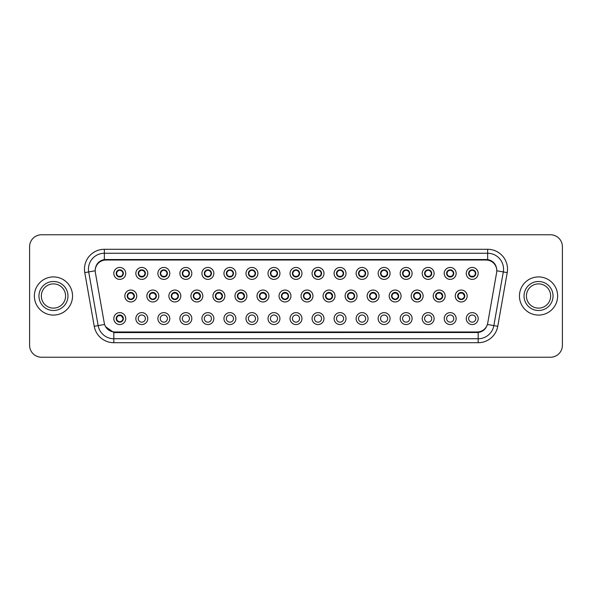 <?xml version="1.0" encoding="UTF-8"?>
<svg xmlns="http://www.w3.org/2000/svg" width="592" height="592" viewBox="0 0 592 592"><rect width="100%" height="100%" fill="white"/><g stroke="black" fill="none" stroke-linecap="round" stroke-linejoin="round"><path stroke-width="0.89" d="M147.771 318.585A5.964 5.964 0 0 1 141.806 324.549A5.964 5.964 0 0 1 135.842 318.585A5.964 5.964 0 0 1 141.806 312.62A5.964 5.964 0 0 1 147.771 318.585M138.225 318.585A3.582 3.582 0 0 0 141.806 322.166A3.582 3.582 0 0 0 145.388 318.585A3.582 3.582 0 0 0 141.806 315.003A3.582 3.582 0 0 0 138.225 318.585M169.8 318.585A5.964 5.964 0 0 1 163.836 324.549A5.964 5.964 0 0 1 157.872 318.585A5.964 5.964 0 0 1 163.836 312.62A5.964 5.964 0 0 1 169.8 318.585M160.254 318.585A3.582 3.582 0 0 0 163.836 322.166A3.582 3.582 0 0 0 167.41 318.585A3.582 3.582 0 0 0 163.836 315.003A3.582 3.582 0 0 0 160.254 318.585M191.823 318.585A5.964 5.964 0 0 1 185.858 324.549A5.964 5.964 0 0 1 179.894 318.585A5.964 5.964 0 0 1 185.858 312.62A5.964 5.964 0 0 1 191.823 318.585M182.284 318.585A3.582 3.582 0 0 0 185.858 322.166A3.582 3.582 0 0 0 189.44 318.585A3.582 3.582 0 0 0 185.858 315.003A3.582 3.582 0 0 0 182.284 318.585M213.853 318.585A5.964 5.964 0 0 1 207.888 324.549A5.964 5.964 0 0 1 201.924 318.585A5.964 5.964 0 0 1 207.888 312.62A5.964 5.964 0 0 1 213.853 318.585M204.314 318.585A3.582 3.582 0 0 0 207.888 322.166A3.582 3.582 0 0 0 211.47 318.585A3.582 3.582 0 0 0 207.888 315.003A3.582 3.582 0 0 0 204.314 318.585M235.882 318.585A5.964 5.964 0 0 1 229.918 324.549A5.964 5.964 0 0 1 223.954 318.585A5.964 5.964 0 0 1 229.918 312.62A5.964 5.964 0 0 1 235.882 318.585M226.336 318.585A3.582 3.582 0 0 0 229.918 322.166A3.582 3.582 0 0 0 233.492 318.585A3.582 3.582 0 0 0 229.918 315.003A3.582 3.582 0 0 0 226.336 318.585M257.912 318.585A5.964 5.964 0 0 1 251.948 324.549A5.964 5.964 0 0 1 245.983 318.585A5.964 5.964 0 0 1 251.948 312.62A5.964 5.964 0 0 1 257.912 318.585M248.366 318.585A3.582 3.582 0 0 0 251.948 322.166A3.582 3.582 0 0 0 255.522 318.585A3.582 3.582 0 0 0 251.948 315.003A3.582 3.582 0 0 0 248.366 318.585M279.935 318.585A5.964 5.964 0 0 1 273.97 324.549A5.964 5.964 0 0 1 268.006 318.585A5.964 5.964 0 0 1 273.97 312.62A5.964 5.964 0 0 1 279.935 318.585M270.396 318.585A3.582 3.582 0 0 0 273.97 322.166A3.582 3.582 0 0 0 277.552 318.585A3.582 3.582 0 0 0 273.97 315.003A3.582 3.582 0 0 0 270.396 318.585M301.964 318.585A5.964 5.964 0 0 1 296 324.549A5.964 5.964 0 0 1 290.036 318.585A5.964 5.964 0 0 1 296 312.62A5.964 5.964 0 0 1 301.964 318.585M292.418 318.585A3.582 3.582 0 0 0 296 322.166A3.582 3.582 0 0 0 299.582 318.585A3.582 3.582 0 0 0 296 315.003A3.582 3.582 0 0 0 292.418 318.585M323.994 318.585A5.964 5.964 0 0 1 318.03 324.549A5.964 5.964 0 0 1 312.065 318.585A5.964 5.964 0 0 1 318.03 312.62A5.964 5.964 0 0 1 323.994 318.585M314.448 318.585A3.582 3.582 0 0 0 318.03 322.166A3.582 3.582 0 0 0 321.604 318.585A3.582 3.582 0 0 0 318.03 315.003A3.582 3.582 0 0 0 314.448 318.585M346.017 318.585A5.964 5.964 0 0 1 340.052 324.549A5.964 5.964 0 0 1 334.088 318.585A5.964 5.964 0 0 1 340.052 312.62A5.964 5.964 0 0 1 346.017 318.585M336.478 318.585A3.582 3.582 0 0 0 340.052 322.166A3.582 3.582 0 0 0 343.634 318.585A3.582 3.582 0 0 0 340.052 315.003A3.582 3.582 0 0 0 336.478 318.585M368.046 318.585A5.964 5.964 0 0 1 362.082 324.549A5.964 5.964 0 0 1 356.118 318.585A5.964 5.964 0 0 1 362.082 312.62A5.964 5.964 0 0 1 368.046 318.585M358.508 318.585A3.582 3.582 0 0 0 362.082 322.166A3.582 3.582 0 0 0 365.664 318.585A3.582 3.582 0 0 0 362.082 315.003A3.582 3.582 0 0 0 358.508 318.585M390.076 318.585A5.964 5.964 0 0 1 384.112 324.549A5.964 5.964 0 0 1 378.147 318.585A5.964 5.964 0 0 1 384.112 312.62A5.964 5.964 0 0 1 390.076 318.585M380.53 318.585A3.582 3.582 0 0 0 384.112 322.166A3.582 3.582 0 0 0 387.686 318.585A3.582 3.582 0 0 0 384.112 315.003A3.582 3.582 0 0 0 380.53 318.585M412.106 318.585A5.964 5.964 0 0 1 406.142 324.549A5.964 5.964 0 0 1 400.177 318.585A5.964 5.964 0 0 1 406.142 312.62A5.964 5.964 0 0 1 412.106 318.585M402.56 318.585A3.582 3.582 0 0 0 406.142 322.166A3.582 3.582 0 0 0 409.716 318.585A3.582 3.582 0 0 0 406.142 315.003A3.582 3.582 0 0 0 402.56 318.585M434.128 318.585A5.964 5.964 0 0 1 428.164 324.549A5.964 5.964 0 0 1 422.2 318.585A5.964 5.964 0 0 1 428.164 312.62A5.964 5.964 0 0 1 434.128 318.585M424.59 318.585A3.582 3.582 0 0 0 428.164 322.166A3.582 3.582 0 0 0 431.746 318.585A3.582 3.582 0 0 0 428.164 315.003A3.582 3.582 0 0 0 424.59 318.585M456.158 318.585A5.964 5.964 0 0 1 450.194 324.549A5.964 5.964 0 0 1 444.229 318.585A5.964 5.964 0 0 1 450.194 312.62A5.964 5.964 0 0 1 456.158 318.585M446.612 318.585A3.582 3.582 0 0 0 450.194 322.166A3.582 3.582 0 0 0 453.775 318.585A3.582 3.582 0 0 0 450.194 315.003A3.582 3.582 0 0 0 446.612 318.585M478.188 318.585A5.964 5.964 0 0 1 472.224 324.549A5.964 5.964 0 0 1 466.259 318.585A5.964 5.964 0 0 1 472.224 312.62A5.964 5.964 0 0 1 478.188 318.585M468.642 318.585A3.582 3.582 0 0 0 472.224 322.166A3.582 3.582 0 0 0 475.798 318.585A3.582 3.582 0 0 0 472.224 315.003A3.582 3.582 0 0 0 468.642 318.585M125.741 318.585A5.964 5.964 0 0 1 119.776 324.549A5.964 5.964 0 0 1 113.812 318.585A5.964 5.964 0 0 1 119.776 312.62A5.964 5.964 0 0 1 125.741 318.585M116.202 318.585A3.582 3.582 0 0 0 119.776 322.166A3.582 3.582 0 0 0 123.358 318.585A3.582 3.582 0 0 0 119.776 315.003A3.582 3.582 0 0 0 116.202 318.585L117.586 320.894A3.182 3.182 0 0 1 117.586 316.276L116.202 318.585M158.782 296A5.964 5.964 0 0 1 152.817 301.964A5.964 5.964 0 0 1 146.853 296A5.964 5.964 0 0 1 152.817 290.036A5.964 5.964 0 0 1 158.782 296M149.243 296A3.582 3.582 0 0 0 152.817 299.582A3.582 3.582 0 0 0 156.399 296A3.582 3.582 0 0 0 152.817 292.418A3.582 3.582 0 0 0 149.243 296L150.627 298.309A3.182 3.182 0 0 1 150.627 293.691L149.243 296M180.812 296A5.964 5.964 0 0 1 174.847 301.964A5.964 5.964 0 0 1 168.883 296A5.964 5.964 0 0 1 174.847 290.036A5.964 5.964 0 0 1 180.812 296M171.266 296A3.582 3.582 0 0 0 174.847 299.582A3.582 3.582 0 0 0 178.429 296A3.582 3.582 0 0 0 174.847 292.418A3.582 3.582 0 0 0 171.266 296L172.657 298.309A3.182 3.182 0 0 1 172.657 293.691L171.303 296M202.841 296A5.964 5.964 0 0 1 196.877 301.964A5.964 5.964 0 0 1 190.913 296A5.964 5.964 0 0 1 196.877 290.036A5.964 5.964 0 0 1 202.841 296M193.295 296A3.582 3.582 0 0 0 196.877 299.582A3.582 3.582 0 0 0 200.451 296A3.582 3.582 0 0 0 196.877 292.418A3.582 3.582 0 0 0 193.295 296L194.687 298.309A3.182 3.182 0 0 1 194.687 293.691L193.332 296M224.864 296A5.964 5.964 0 0 1 218.899 301.964A5.964 5.964 0 0 1 212.942 296A5.964 5.964 0 0 1 218.899 290.036A5.964 5.964 0 0 1 224.864 296M215.325 296A3.582 3.582 0 0 0 218.899 299.582A3.582 3.582 0 0 0 222.481 296A3.582 3.582 0 0 0 218.899 292.418A3.582 3.582 0 0 0 215.325 296L216.716 298.309A3.182 3.182 0 0 1 216.716 293.691L215.325 296M246.894 296A5.964 5.964 0 0 1 240.929 301.964A5.964 5.964 0 0 1 234.965 296A5.964 5.964 0 0 1 240.929 290.036A5.964 5.964 0 0 1 246.894 296M237.355 296A3.582 3.582 0 0 0 240.929 299.582A3.582 3.582 0 0 0 244.511 296A3.582 3.582 0 0 0 240.929 292.418A3.582 3.582 0 0 0 237.355 296L238.739 298.309A3.182 3.182 0 0 1 238.739 293.691L237.385 296M268.923 296A5.964 5.964 0 0 1 262.959 301.964A5.964 5.964 0 0 1 256.995 296A5.964 5.964 0 0 1 262.959 290.036A5.964 5.964 0 0 1 268.923 296M259.377 296A3.582 3.582 0 0 0 262.959 299.582A3.582 3.582 0 0 0 266.541 296A3.582 3.582 0 0 0 262.959 292.418A3.582 3.582 0 0 0 259.377 296L260.769 298.309A3.182 3.182 0 0 1 260.769 293.691L259.414 296M290.953 296A5.964 5.964 0 0 1 284.989 301.964A5.964 5.964 0 0 1 279.024 296A5.964 5.964 0 0 1 284.989 290.036A5.964 5.964 0 0 1 290.953 296M281.407 296A3.582 3.582 0 0 0 284.989 299.582A3.582 3.582 0 0 0 288.563 296A3.582 3.582 0 0 0 284.989 292.418A3.582 3.582 0 0 0 281.407 296L282.798 298.309A3.182 3.182 0 0 1 282.798 293.691L281.444 296M312.976 296A5.964 5.964 0 0 1 307.011 301.964A5.964 5.964 0 0 1 301.047 296A5.964 5.964 0 0 1 307.011 290.036A5.964 5.964 0 0 1 312.976 296M303.437 296A3.582 3.582 0 0 0 307.011 299.582A3.582 3.582 0 0 0 310.593 296A3.582 3.582 0 0 0 307.011 292.418A3.582 3.582 0 0 0 303.437 296L304.821 298.309A3.182 3.182 0 0 1 304.821 293.691L303.467 296M335.005 296A5.964 5.964 0 0 1 329.041 301.964A5.964 5.964 0 0 1 323.077 296A5.964 5.964 0 0 1 329.041 290.036A5.964 5.964 0 0 1 335.005 296M325.459 296A3.582 3.582 0 0 0 329.041 299.582A3.582 3.582 0 0 0 332.623 296A3.582 3.582 0 0 0 329.041 292.418A3.582 3.582 0 0 0 325.459 296L326.851 298.309A3.182 3.182 0 0 1 326.851 293.691L325.496 296M357.035 296A5.964 5.964 0 0 1 351.071 301.964A5.964 5.964 0 0 1 345.106 296A5.964 5.964 0 0 1 351.071 290.036A5.964 5.964 0 0 1 357.035 296M347.489 296A3.582 3.582 0 0 0 351.071 299.582A3.582 3.582 0 0 0 354.645 296A3.582 3.582 0 0 0 351.071 292.418A3.582 3.582 0 0 0 347.489 296L348.88 298.309A3.182 3.182 0 0 1 348.88 293.691L347.526 296M379.058 296A5.964 5.964 0 0 1 373.101 301.964A5.964 5.964 0 0 1 367.136 296A5.964 5.964 0 0 1 373.101 290.036A5.964 5.964 0 0 1 379.058 296M369.519 296A3.582 3.582 0 0 0 373.101 299.582A3.582 3.582 0 0 0 376.675 296A3.582 3.582 0 0 0 373.101 292.418A3.582 3.582 0 0 0 369.519 296L370.91 298.309A3.182 3.182 0 0 1 370.91 293.691L369.549 296M401.087 296A5.964 5.964 0 0 1 395.123 301.964A5.964 5.964 0 0 1 389.159 296A5.964 5.964 0 0 1 395.123 290.036A5.964 5.964 0 0 1 401.087 296M391.549 296A3.582 3.582 0 0 0 395.123 299.582A3.582 3.582 0 0 0 398.705 296A3.582 3.582 0 0 0 395.123 292.418A3.582 3.582 0 0 0 391.549 296L392.933 298.309A3.182 3.182 0 0 1 392.933 293.691L391.578 296M423.117 296A5.964 5.964 0 0 1 417.153 301.964A5.964 5.964 0 0 1 411.188 296A5.964 5.964 0 0 1 417.153 290.036A5.964 5.964 0 0 1 423.117 296M413.571 296A3.582 3.582 0 0 0 417.153 299.582A3.582 3.582 0 0 0 420.734 296A3.582 3.582 0 0 0 417.153 292.418A3.582 3.582 0 0 0 413.571 296L414.962 298.309A3.182 3.182 0 0 1 414.962 293.691L413.608 296M445.147 296A5.964 5.964 0 0 1 439.183 301.964A5.964 5.964 0 0 1 433.218 296A5.964 5.964 0 0 1 439.183 290.036A5.964 5.964 0 0 1 445.147 296M435.601 296A3.582 3.582 0 0 0 439.183 299.582A3.582 3.582 0 0 0 442.757 296A3.582 3.582 0 0 0 439.183 292.418A3.582 3.582 0 0 0 435.601 296L436.992 298.309A3.182 3.182 0 0 1 436.992 293.691L435.638 296M467.169 296A5.964 5.964 0 0 1 461.205 301.964A5.964 5.964 0 0 1 455.241 296A5.964 5.964 0 0 1 461.205 290.036A5.964 5.964 0 0 1 467.169 296M457.631 296A3.582 3.582 0 0 0 461.205 299.582A3.582 3.582 0 0 0 464.787 296A3.582 3.582 0 0 0 461.205 292.418A3.582 3.582 0 0 0 457.631 296L459.015 298.309A3.182 3.182 0 0 1 459.015 293.691L457.66 296M136.759 296A5.964 5.964 0 0 1 130.795 301.964A5.964 5.964 0 0 1 124.831 296A5.964 5.964 0 0 1 130.795 290.036A5.964 5.964 0 0 1 136.759 296M127.213 296A3.582 3.582 0 0 0 130.795 299.582A3.582 3.582 0 0 0 134.369 296A3.582 3.582 0 0 0 130.795 292.418A3.582 3.582 0 0 0 127.213 296L128.605 298.309A3.182 3.182 0 0 1 128.605 293.691L127.243 296M147.771 273.415A5.964 5.964 0 0 1 141.806 279.38A5.964 5.964 0 0 1 135.842 273.415A5.964 5.964 0 0 1 141.806 267.451A5.964 5.964 0 0 1 147.771 273.415M138.225 273.415A3.582 3.582 0 0 0 141.806 276.997A3.582 3.582 0 0 0 145.388 273.415A3.582 3.582 0 0 0 141.806 269.834A3.582 3.582 0 0 0 138.225 273.415L139.616 275.724A3.182 3.182 0 0 1 139.623 271.106A3.182 3.182 0 0 0 138.624 273.415M169.8 273.415A5.964 5.964 0 0 1 163.836 279.38A5.964 5.964 0 0 1 157.872 273.415A5.964 5.964 0 0 1 163.836 267.451A5.964 5.964 0 0 1 169.8 273.415M160.254 273.415A3.582 3.582 0 0 0 163.836 276.997A3.582 3.582 0 0 0 167.41 273.415A3.582 3.582 0 0 0 163.836 269.834A3.582 3.582 0 0 0 160.254 273.415L161.646 275.724A3.182 3.182 0 0 1 161.646 271.106L160.291 273.423M191.823 273.415A5.964 5.964 0 0 1 185.858 279.38A5.964 5.964 0 0 1 179.894 273.415A5.964 5.964 0 0 1 185.858 267.451A5.964 5.964 0 0 1 191.823 273.415M182.284 273.415A3.582 3.582 0 0 0 185.858 276.997A3.582 3.582 0 0 0 189.44 273.415A3.582 3.582 0 0 0 185.858 269.834A3.582 3.582 0 0 0 182.284 273.415L183.668 275.724A3.182 3.182 0 0 1 183.675 271.106L182.314 273.423M213.853 273.415A5.964 5.964 0 0 1 207.888 279.38A5.964 5.964 0 0 1 201.924 273.415A5.964 5.964 0 0 1 207.888 267.451A5.964 5.964 0 0 1 213.853 273.415M204.314 273.415A3.582 3.582 0 0 0 207.888 276.997A3.582 3.582 0 0 0 211.47 273.415A3.582 3.582 0 0 0 207.888 269.834A3.582 3.582 0 0 0 204.314 273.415L205.698 275.724A3.182 3.182 0 0 1 205.705 271.106A3.182 3.182 0 0 0 204.706 273.415M235.882 273.415A5.964 5.964 0 0 1 229.918 279.38A5.964 5.964 0 0 1 223.954 273.415A5.964 5.964 0 0 1 229.918 267.451A5.964 5.964 0 0 1 235.882 273.415M226.336 273.415A3.582 3.582 0 0 0 229.918 276.997A3.582 3.582 0 0 0 233.492 273.415A3.582 3.582 0 0 0 229.918 269.834A3.582 3.582 0 0 0 226.336 273.415L227.728 275.724A3.182 3.182 0 0 1 227.735 271.106L226.373 273.423M257.912 273.415A5.964 5.964 0 0 1 251.948 279.38A5.964 5.964 0 0 1 245.983 273.415A5.964 5.964 0 0 1 251.948 267.451A5.964 5.964 0 0 1 257.912 273.415M248.366 273.415A3.582 3.582 0 0 0 251.948 276.997A3.582 3.582 0 0 0 255.522 273.415A3.582 3.582 0 0 0 251.948 269.834A3.582 3.582 0 0 0 248.366 273.415L249.757 275.724A3.182 3.182 0 0 1 249.757 271.106L248.396 273.423M279.935 273.415A5.964 5.964 0 0 1 273.97 279.38A5.964 5.964 0 0 1 268.006 273.415A5.964 5.964 0 0 1 273.97 267.451A5.964 5.964 0 0 1 279.935 273.415M270.396 273.415A3.582 3.582 0 0 0 273.97 276.997A3.582 3.582 0 0 0 277.552 273.415A3.582 3.582 0 0 0 273.97 269.834A3.582 3.582 0 0 0 270.396 273.415L271.78 275.724A3.182 3.182 0 0 1 271.787 271.106A3.182 3.182 0 0 0 270.788 273.415M301.964 273.415A5.964 5.964 0 0 1 296 279.38A5.964 5.964 0 0 1 290.036 273.415A5.964 5.964 0 0 1 296 267.451A5.964 5.964 0 0 1 301.964 273.415M292.418 273.415A3.582 3.582 0 0 0 296 276.997A3.582 3.582 0 0 0 299.582 273.415A3.582 3.582 0 0 0 296 269.834A3.582 3.582 0 0 0 292.418 273.415L293.81 275.724A3.182 3.182 0 0 1 293.817 271.106L292.455 273.423M323.994 273.415A5.964 5.964 0 0 1 318.03 279.38A5.964 5.964 0 0 1 312.065 273.415A5.964 5.964 0 0 1 318.03 267.451A5.964 5.964 0 0 1 323.994 273.415M314.448 273.415A3.582 3.582 0 0 0 318.03 276.997A3.582 3.582 0 0 0 321.604 273.415A3.582 3.582 0 0 0 318.03 269.834A3.582 3.582 0 0 0 314.448 273.415L315.839 275.724A3.182 3.182 0 0 1 315.839 271.106L314.485 273.423M346.017 273.415A5.964 5.964 0 0 1 340.052 279.38A5.964 5.964 0 0 1 334.088 273.415A5.964 5.964 0 0 1 340.052 267.451A5.964 5.964 0 0 1 346.017 273.415M336.478 273.415A3.582 3.582 0 0 0 340.052 276.997A3.582 3.582 0 0 0 343.634 273.415A3.582 3.582 0 0 0 340.052 269.834A3.582 3.582 0 0 0 336.478 273.415L337.862 275.724A3.182 3.182 0 0 1 337.869 271.106A3.182 3.182 0 0 0 336.878 273.415M368.046 273.415A5.964 5.964 0 0 1 362.082 279.38A5.964 5.964 0 0 1 356.118 273.415A5.964 5.964 0 0 1 362.082 267.451A5.964 5.964 0 0 1 368.046 273.415M358.508 273.415A3.582 3.582 0 0 0 362.082 276.997A3.582 3.582 0 0 0 365.664 273.415A3.582 3.582 0 0 0 362.082 269.834A3.582 3.582 0 0 0 358.508 273.415L359.892 275.724A3.182 3.182 0 0 1 359.899 271.106L358.537 273.423M390.076 273.415A5.964 5.964 0 0 1 384.112 279.38A5.964 5.964 0 0 1 378.147 273.415A5.964 5.964 0 0 1 384.112 267.451A5.964 5.964 0 0 1 390.076 273.415M380.53 273.415A3.582 3.582 0 0 0 384.112 276.997A3.582 3.582 0 0 0 387.686 273.415A3.582 3.582 0 0 0 384.112 269.834A3.582 3.582 0 0 0 380.53 273.415L381.921 275.724A3.182 3.182 0 0 1 381.929 271.106L380.567 273.423M412.106 273.415A5.964 5.964 0 0 1 406.142 279.38A5.964 5.964 0 0 1 400.177 273.415A5.964 5.964 0 0 1 406.142 267.451A5.964 5.964 0 0 1 412.106 273.415M402.56 273.415A3.582 3.582 0 0 0 406.142 276.997A3.582 3.582 0 0 0 409.716 273.415A3.582 3.582 0 0 0 406.142 269.834A3.582 3.582 0 0 0 402.56 273.415L403.951 275.724A3.182 3.182 0 0 1 403.951 271.106L402.59 273.423M434.128 273.415A5.964 5.964 0 0 1 428.164 279.38A5.964 5.964 0 0 1 422.2 273.415A5.964 5.964 0 0 1 428.164 267.451A5.964 5.964 0 0 1 434.128 273.415M424.59 273.415A3.582 3.582 0 0 0 428.164 276.997A3.582 3.582 0 0 0 431.746 273.415A3.582 3.582 0 0 0 428.164 269.834A3.582 3.582 0 0 0 424.59 273.415L425.974 275.724A3.182 3.182 0 0 1 425.981 271.106L424.619 273.423M456.158 273.415A5.964 5.964 0 0 1 450.194 279.38A5.964 5.964 0 0 1 444.229 273.415A5.964 5.964 0 0 1 450.194 267.451A5.964 5.964 0 0 1 456.158 273.415M446.612 273.415A3.582 3.582 0 0 0 450.194 276.997A3.582 3.582 0 0 0 453.775 273.415A3.582 3.582 0 0 0 450.194 269.834A3.582 3.582 0 0 0 446.612 273.415L448.003 275.724A3.182 3.182 0 0 1 448.011 271.106L446.649 273.423M478.188 273.415A5.964 5.964 0 0 1 472.224 279.38A5.964 5.964 0 0 1 466.259 273.415A5.964 5.964 0 0 1 472.224 267.451A5.964 5.964 0 0 1 478.188 273.415M468.642 273.415A3.582 3.582 0 0 0 472.224 276.997A3.582 3.582 0 0 0 475.798 273.415A3.582 3.582 0 0 0 472.224 269.834A3.582 3.582 0 0 0 468.642 273.415L470.033 275.724A3.182 3.182 0 0 1 470.033 271.106L468.679 273.423M125.741 273.415A5.964 5.964 0 0 1 119.776 279.38A5.964 5.964 0 0 1 113.812 273.415A5.964 5.964 0 0 1 119.776 267.451A5.964 5.964 0 0 1 125.741 273.415M116.202 273.415A3.582 3.582 0 0 0 119.776 276.997A3.582 3.582 0 0 0 123.358 273.415A3.582 3.582 0 0 0 119.776 269.834A3.582 3.582 0 0 0 116.202 273.415L117.586 275.724A3.182 3.182 0 0 1 117.593 271.106L116.232 273.423M95.371 272.616A10.737 10.737 0 0 1 105.938 260.014L486.062 260.014A10.737 10.737 0 0 1 496.629 272.616L487.727 323.114A10.737 10.737 0 0 1 477.152 331.986L114.848 331.986A10.737 10.737 0 0 1 104.273 323.114L95.371 272.616M34.373 296A19.085 19.085 0 0 0 53.458 315.085A19.085 19.085 0 0 0 72.542 296A19.085 19.085 0 0 0 53.458 276.915A19.085 19.085 0 0 0 34.373 296A19.085 19.085 0 0 0 53.458 315.085A19.085 19.085 0 0 0 72.542 296A19.085 19.085 0 0 0 53.458 276.915A19.085 19.085 0 0 0 34.373 296M519.458 296A19.085 19.085 0 0 0 538.542 315.085A19.085 19.085 0 0 0 557.627 296A19.085 19.085 0 0 0 538.542 276.915A19.085 19.085 0 0 0 519.458 296A19.085 19.085 0 0 0 538.542 315.085A19.085 19.085 0 0 0 557.627 296A19.085 19.085 0 0 0 538.542 276.915A19.085 19.085 0 0 0 519.458 296M95.253 269.16L95.223 270.773L95.253 269.16C96.082 263.877 99.116 260.665 104.347 259.54L487.653 259.54C492.877 260.658 495.911 263.869 496.747 269.16L496.777 270.773M98.117 262.804L100.973 260.635M101.032 260.606L103.844 259.629M84.774 272.616A19.884 19.884 0 0 1 104.347 249.284L487.653 249.284A19.884 19.884 0 0 1 507.226 272.616L497.761 326.288A19.884 19.884 0 0 1 478.181 342.716L113.819 342.716A19.884 19.884 0 0 1 94.239 326.288L84.774 272.616L88.689 271.92A15.903 15.903 0 0 1 104.347 253.258L487.653 253.258A15.903 15.903 0 0 1 503.311 271.92L493.846 325.6A15.903 15.903 0 0 1 478.181 338.742L113.819 338.742A15.903 15.903 0 0 1 98.154 325.6L88.689 271.92A15.903 15.903 0 0 1 88.445 269.16M478.181 342.716L478.181 332.512C482.902 331.72 485.965 329.041 487.357 324.453C485.973 329.034 482.917 331.72 478.181 332.512L115.055 332.578L113.819 332.512L105.443 326.614M495.918 265.919L496.747 269.16M562.4 246.694A11.929 11.929 0 0 0 550.471 234.765L41.529 234.765A11.929 11.929 0 0 0 29.6 246.694L29.6 345.306A11.929 11.929 0 0 0 41.529 357.235L550.471 357.235A11.929 11.929 0 0 0 562.4 345.306L562.4 246.694L562.4 345.306M29.6 246.694L29.6 345.306M550.471 234.765L41.529 234.765M41.529 357.235L550.471 357.235M122.958 273.415A3.182 3.182 0 0 1 121.967 275.724L123.321 273.415L121.967 271.106A3.182 3.182 0 0 1 122.958 273.415M118.452 270.522L119.628 269.945M119.917 270.241L121.101 270.522M120.391 269.893L120.117 270.255L120.294 269.871L120.117 270.255L121.967 271.106C123.277 272.646 123.277 274.185 121.967 275.724L120.613 276.486L120.775 276.849M120.391 276.938L120.613 276.486M120.228 276.568L120.294 276.96L120.228 276.568M121.108 276.309L118.452 276.309M119.162 276.938L119.436 276.575L118.777 276.849M119.162 269.893L119.332 270.263L117.586 271.106C116.284 272.646 116.284 274.185 117.586 275.724L118.94 276.486M119.332 270.263L119.266 269.871L119.332 270.263M131.409 299.522L131.239 299.152L132.985 298.309C134.288 296.77 134.288 295.23 132.985 293.691A3.182 3.182 0 0 1 132.978 298.309L134.34 295.993L131.794 292.566M132.12 298.893L130.943 299.471M130.654 299.175L129.463 298.893M130.173 299.522L130.455 299.16L130.277 299.545L130.455 299.16L128.605 298.309C127.295 296.77 127.295 295.23 128.605 293.691L129.959 292.929L129.796 292.566M130.173 292.478L129.959 292.929M130.344 292.848L130.277 292.455L130.344 292.848M129.463 293.107L132.12 293.107M131.409 292.478L131.128 292.84L131.306 292.455L131.631 292.929M131.239 299.152L131.306 299.545L131.239 299.152M120.391 322.107L120.228 321.737L121.967 320.894C123.277 319.354 123.277 317.815 121.967 316.276A3.182 3.182 0 0 1 121.967 320.894L123.321 318.577L120.775 315.151M121.101 321.478L119.932 322.055M119.643 321.759L118.452 321.478M119.162 322.107L119.443 321.745L117.586 320.894C116.284 319.354 116.284 317.815 117.586 316.276L118.94 315.514L118.777 315.151M119.162 315.062L118.94 315.514M119.332 315.432L119.266 315.04L119.332 315.432M118.452 315.691L121.108 315.691M120.391 315.062L120.117 315.425L120.294 315.04L120.613 315.514M120.228 321.737L120.294 322.129L120.228 321.737M65.579 296A12.121 12.121 0 0 0 53.458 283.879A12.121 12.121 0 0 0 41.336 296A12.121 12.121 0 0 0 53.458 308.121A12.121 12.121 0 0 0 65.579 296A12.121 12.121 0 0 1 53.458 308.121A12.121 12.121 0 0 1 41.336 296M144.988 273.415A3.182 3.182 0 0 1 143.997 275.724L145.351 273.415L143.997 271.106A3.182 3.182 0 0 1 144.988 273.415M140.482 270.522L141.651 269.945M141.947 270.241L143.131 270.522M142.42 269.893L142.139 270.255L143.997 271.106C145.306 272.646 145.306 274.185 143.997 275.724L142.642 276.486L142.805 276.849M142.42 276.938L142.642 276.486M142.25 276.568L142.317 276.96L142.25 276.568M143.138 276.309L140.474 276.309M141.192 269.893L141.355 270.263L139.616 271.106C138.306 272.646 138.306 274.185 139.616 275.724L141.466 276.575M141.466 270.255L141.296 269.871L141.473 270.255M139.616 271.106L138.262 273.423M167.018 273.415A3.182 3.182 0 0 1 166.026 275.724L167.381 273.415L166.026 271.106A3.182 3.182 0 0 1 167.018 273.415M162.511 270.522L163.681 269.945M163.969 270.241L165.161 270.522M164.45 269.893L164.169 270.255L166.026 271.106C167.329 272.646 167.329 274.185 166.026 275.724L164.672 276.486L164.835 276.849M164.45 276.938L164.672 276.486M164.28 276.568L164.347 276.96L164.28 276.568M165.161 276.309L162.504 276.309M163.222 276.938L163.496 276.575L162.837 276.849M163.222 269.893L163.385 270.263L161.646 271.106C160.336 272.646 160.336 274.185 161.646 275.724L163 276.486M163.385 270.263L163.318 269.871L163.385 270.263M189.04 273.415A3.182 3.182 0 0 1 188.049 275.724L189.41 273.415L188.049 271.106A3.182 3.182 0 0 1 189.04 273.415M184.534 270.522L185.71 269.945M185.999 270.241L187.19 270.522M186.48 269.893L186.199 270.255L186.376 269.871L186.199 270.255L188.049 271.106C189.359 272.646 189.359 274.185 188.049 275.724L186.695 276.486L186.857 276.849M186.48 276.938L186.695 276.486M186.31 276.568L186.376 276.96L186.31 276.568M187.19 276.309L184.534 276.309M185.244 276.938L185.525 276.575L185.348 276.96M185.244 269.893L185.414 270.263L183.668 271.106C182.366 272.646 182.366 274.185 183.668 275.724L185.525 276.575L185.355 276.96M185.355 269.871L185.414 270.263L185.348 269.871M211.07 273.415A3.182 3.182 0 0 1 210.079 275.724L211.433 273.415L210.079 271.106A3.182 3.182 0 0 1 211.07 273.415M206.564 270.522L207.74 269.945M208.029 270.241L209.213 270.522M208.502 269.893L208.229 270.255L208.399 269.871L208.229 270.255L210.079 271.106C211.388 272.646 211.388 274.185 210.079 275.724L208.724 276.486L208.887 276.849M208.502 276.938L208.724 276.486M208.34 276.568L208.399 276.96L208.34 276.568M209.22 276.309L206.556 276.309M207.274 269.893L207.444 270.263L205.698 271.106C204.388 272.646 204.388 274.185 205.698 275.724L207.548 276.575M207.548 270.255L207.378 269.871L207.555 270.255M205.698 271.106L204.344 273.423M153.439 299.522L153.269 299.152L155.008 298.309C156.318 296.77 156.318 295.23 155.008 293.691A3.182 3.182 0 0 1 155.008 298.309L156.362 295.993L153.816 292.566M152.203 299.522L151.981 299.071A3.182 3.182 0 0 1 151.981 299.071L151.818 299.434M154.149 298.893L152.973 299.471M152.684 299.175L151.493 298.893M152.373 299.152L152.307 299.545L152.373 299.152M152.203 292.478L152.373 292.848L150.627 293.691C149.325 295.23 149.325 296.77 150.627 298.309L151.981 299.071M152.373 292.848L152.307 292.455L152.373 292.848M151.493 293.107L154.149 293.107M153.439 292.478L153.158 292.84L153.335 292.455L153.654 292.929M153.269 299.152L153.335 299.545L153.269 299.152M175.461 299.522L175.299 299.152L177.038 298.309C178.347 296.77 178.347 295.23 177.038 293.691A3.182 3.182 0 0 1 177.03 298.309L178.392 295.993L175.846 292.566M176.172 298.893L175.003 299.471M174.707 299.175L173.523 298.893M174.233 292.478L174.403 292.848L172.657 293.691C171.347 295.23 171.347 296.77 172.657 298.309L174.507 299.16M174.507 292.84L174.337 292.455L174.514 292.84M173.515 293.107L176.179 293.107M175.461 292.478L175.18 292.84L175.683 292.929M175.299 299.152L175.358 299.545L175.299 299.152M197.491 299.522L197.321 299.152L199.067 298.309C200.37 296.77 200.37 295.23 199.067 293.691A3.182 3.182 0 0 1 199.06 298.309L200.422 295.993L197.876 292.566M198.202 298.893L197.025 299.471M196.736 299.175L195.552 298.893M196.263 299.522L196.537 299.16L196.359 299.545L196.537 299.16L194.687 298.309C193.377 296.77 193.377 295.23 194.687 293.691L196.041 292.929L195.878 292.566M196.263 292.478L196.041 292.929M196.426 292.848L196.359 292.455L196.426 292.848M195.545 293.107L198.202 293.107M197.491 292.478L197.21 292.84L197.713 292.929M197.321 299.152L197.388 299.545L197.321 299.152M550.664 296A12.121 12.121 0 0 0 538.542 283.879A12.121 12.121 0 0 0 526.421 296A12.121 12.121 0 0 0 538.542 308.121A12.121 12.121 0 0 0 550.664 296A12.121 12.121 0 0 1 538.542 308.121A12.121 12.121 0 0 1 526.421 296M233.1 273.415A3.182 3.182 0 0 1 232.108 275.724L233.463 273.415L232.108 271.106A3.182 3.182 0 0 1 233.1 273.415M228.593 270.522L229.763 269.945M230.059 270.241L231.243 270.522M230.532 269.893L230.251 270.255L232.108 271.106C233.418 272.646 233.418 274.185 232.108 275.724L230.754 276.486L230.917 276.849M230.532 276.938L230.754 276.486M230.362 276.568L230.429 276.96L230.362 276.568M231.243 276.309L228.586 276.309M229.304 276.938L229.578 276.575L228.919 276.849M229.304 269.893L229.467 270.263L227.728 271.106C226.418 272.646 226.418 274.185 227.728 275.724L229.082 276.486M229.467 270.263L229.407 269.871L229.467 270.263M255.122 273.415A3.182 3.182 0 0 1 254.138 275.724L255.492 273.415L254.138 271.106A3.182 3.182 0 0 1 255.122 273.415M250.616 270.522L251.792 269.945M252.081 270.241L253.272 270.522M252.562 269.893L252.281 270.255L252.458 269.871L252.281 270.255L254.138 271.106C255.441 272.646 255.441 274.185 254.138 275.724L252.777 276.486L252.947 276.849M252.562 276.938L252.777 276.486M252.392 276.568L252.458 276.96L252.392 276.568M253.272 276.309L250.616 276.309M251.326 276.938L251.607 276.575L251.43 276.96M251.326 269.893L251.496 270.263L249.757 271.106C248.448 272.646 248.448 274.185 249.757 275.724L251.607 276.575L251.437 276.96M251.437 269.871L251.496 270.263L251.43 269.871M277.152 273.415A3.182 3.182 0 0 1 276.161 275.724L277.515 273.415L276.161 271.106A3.182 3.182 0 0 1 277.152 273.415M272.646 270.522L273.822 269.945M274.111 270.241L275.295 270.522M274.584 269.893L274.311 270.255L274.488 269.871M274.584 276.938L274.422 276.568L276.161 275.724C277.47 274.185 277.47 272.646 276.161 271.106L274.311 270.255L274.481 269.871M274.481 276.96L274.422 276.568L274.488 276.96M275.302 276.309L272.646 276.309M273.356 269.893L273.526 270.263L271.78 271.106C270.477 272.646 270.477 274.185 271.78 275.724L273.63 276.575M273.63 270.255L273.46 269.871L273.637 270.255M271.78 271.106L270.426 273.423M219.521 299.522L219.351 299.152L221.09 298.309C222.4 296.77 222.4 295.23 221.09 293.691A3.182 3.182 0 0 1 221.09 298.309L222.451 295.993L219.906 292.566M218.285 299.522L218.071 299.071A3.182 3.182 0 0 1 218.071 299.071L217.9 299.434M220.231 298.893L219.055 299.471M218.766 299.175L217.575 298.893M218.396 299.545L218.455 299.152L218.389 299.545M218.285 292.478L218.455 292.848L216.716 293.691C215.407 295.23 215.407 296.77 216.716 298.309L218.071 299.071M218.396 292.455L218.455 292.848L218.389 292.455M217.575 293.107L220.231 293.107M219.521 292.478L219.24 292.84L219.417 292.455L219.736 292.929M219.351 299.152L219.417 299.545L219.351 299.152M241.543 299.522L241.381 299.152L243.12 298.309C244.429 296.77 244.429 295.23 243.12 293.691A3.182 3.182 0 0 1 243.12 298.309L244.474 295.993L241.928 292.566M242.254 298.893L241.085 299.471M240.789 299.175L239.605 298.893M240.315 292.478L240.485 292.848L238.739 293.691C237.436 295.23 237.436 296.77 238.739 298.309L240.589 299.16M240.589 292.84L240.419 292.455L240.596 292.84M239.605 293.107L242.261 293.107M241.543 292.478L241.27 292.84L241.447 292.455M241.765 292.929L241.44 292.455M241.44 299.545L241.381 299.152L241.447 299.545M263.573 299.522L263.403 299.152L265.149 298.309C266.459 296.77 266.459 295.23 265.149 293.691A3.182 3.182 0 0 1 265.142 298.309L266.504 295.993L263.958 292.566M264.284 298.893L263.107 299.471M262.818 299.175L261.634 298.893M262.345 299.522L262.619 299.16L262.448 299.545L262.619 299.16L260.769 298.309C259.459 296.77 259.459 295.23 260.769 293.691L262.123 292.929L261.96 292.566M262.345 292.478L262.123 292.929M262.508 292.848L262.448 292.455L262.508 292.848M261.627 293.107L264.291 293.107M263.573 292.478L263.292 292.84L263.795 292.929M263.403 299.152L263.47 299.545L263.403 299.152M299.182 273.415A3.182 3.182 0 0 1 298.19 275.724L299.545 273.415L298.19 271.106A3.182 3.182 0 0 1 299.182 273.415M294.675 270.522L295.852 269.945M296.141 270.241L297.325 270.522M296.614 269.893L296.333 270.255L298.19 271.106C299.5 272.646 299.5 274.185 298.19 275.724L296.836 276.486L296.999 276.849M296.614 276.938L296.836 276.486M296.444 276.568L296.511 276.96L296.444 276.568M297.332 276.309L294.668 276.309M295.386 276.938L295.66 276.575L295.001 276.849M295.386 269.893L295.556 270.263L293.81 271.106C292.5 272.646 292.5 274.185 293.81 275.724L295.164 276.486M295.556 270.263L295.489 269.871L295.556 270.263M321.212 273.415A3.182 3.182 0 0 1 320.22 275.724L321.574 273.415L320.22 271.106A3.182 3.182 0 0 1 321.212 273.415M316.705 270.522L317.874 269.945M318.163 270.241L319.354 270.522M318.644 276.938L318.474 276.568L320.22 275.724C321.523 274.185 321.523 272.646 320.22 271.106L318.37 270.255M318.37 276.575L318.54 276.96L318.363 276.582M319.354 276.309L316.698 276.309M317.416 276.938L317.689 276.575L317.512 276.96M317.416 269.893L317.578 270.263L315.839 271.106C314.53 272.646 314.53 274.185 315.839 275.724L317.689 276.575L317.519 276.96M317.519 269.871L317.578 270.263L317.512 269.871M343.234 273.415A3.182 3.182 0 0 1 342.243 275.724L343.604 273.415L342.243 271.106A3.182 3.182 0 0 1 343.234 273.415M338.728 270.522L339.904 269.945M340.193 270.241L341.384 270.522M340.674 269.893L340.393 270.255L340.57 269.871M340.674 276.938L340.504 276.568L342.243 275.724C343.552 274.185 343.552 272.646 342.243 271.106L340.393 270.255L340.563 269.871M340.563 276.96L340.504 276.568L340.57 276.96M341.384 276.309L338.728 276.309M339.438 276.938L339.719 276.575L339.053 276.849M339.438 269.893L339.608 270.263L337.862 271.106C336.559 272.646 336.559 274.185 337.862 275.724L339.223 276.486M339.608 270.263L339.542 269.871L339.608 270.263M337.862 271.106L336.508 273.423M365.264 273.415A3.182 3.182 0 0 1 364.272 275.724L365.627 273.415L364.272 271.106A3.182 3.182 0 0 1 365.264 273.415M360.757 270.522L361.934 269.945M362.223 270.241L363.407 270.522M362.696 269.893L362.422 270.255L362.593 269.871L362.422 270.255L364.272 271.106C365.582 272.646 365.582 274.185 364.272 275.724L362.918 276.486L363.081 276.849M362.696 276.938L362.918 276.486M362.533 276.568L362.593 276.96L362.533 276.568M363.414 276.309L360.757 276.309M361.468 276.938L361.742 276.575L361.083 276.849M361.468 269.893L361.638 270.263L359.892 271.106C358.582 272.646 358.582 274.185 359.892 275.724L361.246 276.486M361.638 270.263L361.571 269.871L361.638 270.263M387.294 273.415A3.182 3.182 0 0 1 386.302 275.724L387.656 273.415L386.302 271.106A3.182 3.182 0 0 1 387.294 273.415M382.787 270.522L383.956 269.945M384.252 270.241L385.436 270.522M384.726 276.938L384.556 276.568L386.302 275.724C387.612 274.185 387.612 272.646 386.302 271.106L384.452 270.255M384.452 276.575L384.622 276.96L384.445 276.582M385.444 276.309L382.78 276.309M383.498 276.938L383.771 276.575L383.113 276.849M383.498 269.893L383.66 270.263L381.921 271.106C380.612 272.646 380.612 274.185 381.921 275.724L383.276 276.486M383.66 270.263L383.601 269.871L383.66 270.263M285.603 292.478L285.433 292.848L287.179 293.691C288.482 295.23 288.482 296.77 287.179 298.309L288.533 295.993L287.179 293.691A3.182 3.182 0 0 1 287.172 298.309A3.182 3.182 0 0 0 288.163 296M284.367 299.522L284.153 299.071A3.182 3.182 0 0 1 284.153 299.071L283.99 299.434M286.313 298.893L285.137 299.471M284.848 299.175L283.664 298.893M284.478 299.545L284.537 299.152L284.471 299.545M284.367 292.478L284.537 292.848L282.798 293.691C281.489 295.23 281.489 296.77 282.798 298.309L284.153 299.071M284.478 292.455L284.537 292.848L284.471 292.455M283.657 293.107L286.313 293.107M285.329 292.84L285.499 292.455L285.322 292.84M285.603 299.522L285.433 299.152L287.179 298.309M285.329 299.16L285.499 299.545L285.322 299.16M307.633 299.522L307.463 299.152L309.202 298.309C310.511 296.77 310.511 295.23 309.202 293.691A3.182 3.182 0 0 1 309.202 298.309L310.556 295.993L308.01 292.566M308.343 298.893L307.167 299.471M306.878 299.175L305.687 298.893M306.397 292.478L306.567 292.848L304.821 293.691C303.518 295.23 303.518 296.77 304.821 298.309L306.671 299.16M306.671 292.84L306.501 292.455L306.678 292.84M305.687 293.107L308.343 293.107M307.633 292.478L307.352 292.84L307.529 292.455M307.847 292.929L307.522 292.455M307.522 299.545L307.463 299.152L307.529 299.545M329.655 299.522L329.492 299.152L331.231 298.309C332.541 296.77 332.541 295.23 331.231 293.691A3.182 3.182 0 0 1 331.224 298.309L332.586 295.993L330.04 292.566M330.366 298.893L329.196 299.471M328.9 299.175L327.716 298.893M328.427 299.522L328.708 299.16L326.851 298.309C325.541 296.77 325.541 295.23 326.851 293.691L328.205 292.929L328.042 292.566M328.427 292.478L328.205 292.929M328.597 292.848L328.53 292.455L328.597 292.848M327.709 293.107L330.373 293.107M329.655 292.478L329.381 292.84L329.552 292.455L329.877 292.929M329.492 299.152L329.552 299.545L329.492 299.152M351.685 292.478L351.515 292.848L353.261 293.691C354.564 295.23 354.564 296.77 353.261 298.309L354.615 295.993L353.261 293.691A3.182 3.182 0 0 1 353.254 298.309A3.182 3.182 0 0 0 354.253 296M350.457 299.522L350.235 299.071A3.182 3.182 0 0 1 350.235 299.071L350.072 299.434M352.395 298.893L351.219 299.471M350.93 299.175L349.746 298.893M350.56 299.545L350.619 299.152L350.553 299.545M350.457 292.478L350.619 292.848L348.88 293.691C347.571 295.23 347.571 296.77 348.88 298.309L350.235 299.071M350.56 292.455L350.619 292.848L350.553 292.455M349.739 293.107L352.395 293.107M351.411 292.84L351.581 292.455L351.404 292.84M351.685 299.522L351.515 299.152L353.261 298.309M351.411 299.16L351.581 299.545L351.404 299.16M373.715 299.522L373.545 299.152L375.284 298.309C376.593 296.77 376.593 295.23 375.284 293.691A3.182 3.182 0 0 1 375.284 298.309L376.645 295.993L374.1 292.566M374.425 298.893L373.249 299.471M372.96 299.175L371.769 298.893M372.479 299.522L372.76 299.16L372.583 299.545L372.76 299.16L370.91 298.309C369.6 296.77 369.6 295.23 370.91 293.691L372.264 292.929L372.094 292.566M372.479 292.478L372.264 292.929M372.649 292.848L372.583 292.455L372.649 292.848M371.769 293.107L374.425 293.107M373.715 292.478L373.434 292.84L373.611 292.455M373.929 292.929L373.604 292.455M373.604 299.545L373.545 299.152L373.611 299.545M409.316 273.415A3.182 3.182 0 0 1 408.332 275.724L409.686 273.415L408.332 271.106A3.182 3.182 0 0 1 409.316 273.415M404.81 270.522L405.986 269.945M406.275 270.241L407.466 270.522M406.756 269.893L406.475 270.255L406.652 269.871M406.756 276.938L406.586 276.568L408.332 275.724C409.634 274.185 409.634 272.646 408.332 271.106L406.475 270.255L406.645 269.871M406.645 276.96L406.586 276.568L406.652 276.96M407.466 276.309L404.81 276.309M405.52 276.938L405.801 276.575L405.143 276.849M405.52 269.893L405.69 270.263L403.951 271.106C402.641 272.646 402.641 274.185 403.951 275.724L405.305 276.486M405.69 270.263L405.624 269.871L405.69 270.263M431.346 273.415A3.182 3.182 0 0 1 430.354 275.724L431.709 273.415L430.354 271.106A3.182 3.182 0 0 1 431.346 273.415M426.839 270.522L428.016 269.945M428.305 270.241L429.489 270.522M428.778 269.893L428.504 270.255L428.682 269.871L428.504 270.255L430.354 271.106C431.664 272.646 431.664 274.185 430.354 275.724L429 276.486L429.163 276.849M428.778 276.938L429 276.486M428.615 276.568L428.682 276.96L428.615 276.568M429.496 276.309L426.839 276.309M427.55 276.938L427.824 276.575L427.165 276.849M427.55 269.893L427.72 270.263L425.974 271.106C424.671 272.646 424.671 274.185 425.974 275.724L427.328 276.486M427.72 270.263L427.653 269.871L427.72 270.263M453.376 273.415A3.182 3.182 0 0 1 452.384 275.724L453.738 273.415L452.384 271.106A3.182 3.182 0 0 1 453.376 273.415M448.869 270.522L450.046 269.945M450.334 270.241L451.518 270.522M450.808 276.938L450.645 276.568L452.384 275.724C453.694 274.185 453.694 272.646 452.384 271.106L450.534 270.255M450.534 276.575L450.704 276.96L450.527 276.582M451.526 276.309L448.862 276.309M449.58 276.938L449.853 276.575L449.195 276.849M449.58 269.893L449.75 270.263L448.003 271.106C446.694 272.646 446.694 274.185 448.003 275.724L449.358 276.486M449.75 270.263L449.683 269.871L449.75 270.263M475.406 273.415A3.182 3.182 0 0 1 474.414 275.724L475.768 273.415L474.414 271.106A3.182 3.182 0 0 1 475.406 273.415M470.899 270.522L472.068 269.945M472.357 270.241L473.548 270.522M472.838 269.893L472.557 270.255L474.414 271.106C475.716 272.646 475.716 274.185 474.414 275.724L473.06 276.486L473.223 276.849M472.838 276.938L473.06 276.486M472.668 276.568L472.734 276.96L472.668 276.568M473.548 276.309L470.892 276.309M471.609 276.938L471.883 276.575L471.225 276.849M471.609 269.893L471.772 270.263L470.033 271.106C468.723 272.646 468.723 274.185 470.033 275.724L471.387 276.486M471.772 270.263L471.706 269.871L471.772 270.263M395.737 299.522L395.574 299.152L397.313 298.309C398.623 296.77 398.623 295.23 397.313 293.691A3.182 3.182 0 0 1 397.313 298.309L398.668 295.993L396.122 292.566M396.448 298.893L395.278 299.471M394.982 299.175L393.798 298.893M394.509 299.522L394.79 299.16L392.933 298.309C391.63 296.77 391.63 295.23 392.933 293.691L394.287 292.929L394.124 292.566M394.509 292.478L394.287 292.929M394.679 292.848L394.612 292.455L394.679 292.848M393.798 293.107L396.455 293.107M395.737 292.478L395.463 292.84L395.641 292.455L395.959 292.929M395.574 299.152L395.641 299.545L395.574 299.152M417.767 292.478L417.597 292.848L419.343 293.691C420.653 295.23 420.653 296.77 419.343 298.309L420.697 295.993L419.343 293.691A3.182 3.182 0 0 1 419.336 298.309A3.182 3.182 0 0 0 420.335 296M416.539 299.522L416.317 299.071A3.182 3.182 0 0 1 416.317 299.071L416.154 299.434M418.477 298.893L417.301 299.471M417.012 299.175L415.828 298.893M416.701 299.152L416.642 299.545L416.701 299.152M416.539 292.478L416.701 292.848L414.962 293.691C413.653 295.23 413.653 296.77 414.962 298.309L416.317 299.071M416.701 292.848L416.642 292.455L416.701 292.848M415.821 293.107L418.485 293.107M417.493 292.84L417.663 292.455L417.486 292.84M417.767 299.522L417.597 299.152L419.343 298.309M417.493 299.16L417.663 299.545L417.486 299.16M439.797 299.522L439.627 299.152L441.373 298.309C442.675 296.77 442.675 295.23 441.373 293.691A3.182 3.182 0 0 1 441.366 298.309L442.727 295.993L440.182 292.566M440.507 298.893L439.331 299.471M439.042 299.175L437.858 298.893M438.561 299.522L438.842 299.16L438.665 299.545L438.842 299.16L436.992 298.309C435.682 296.77 435.682 295.23 436.992 293.691L438.346 292.929L438.184 292.566M438.561 292.478L438.346 292.929M438.731 292.848L438.665 292.455L438.731 292.848M437.851 293.107L440.507 293.107M439.797 292.478L439.516 292.84L440.019 292.929M439.627 299.152L439.693 299.545L439.627 299.152M461.827 299.522L461.656 299.152L463.395 298.309C464.705 296.77 464.705 295.23 463.395 293.691A3.182 3.182 0 0 1 463.395 298.309L464.75 295.993L462.204 292.566M462.537 298.893L461.36 299.471M461.072 299.175L459.88 298.893M460.591 299.522L460.872 299.16L460.694 299.545L460.872 299.16L459.015 298.309C457.712 296.77 457.712 295.23 459.015 293.691L460.369 292.929L460.206 292.566M460.591 292.478L460.369 292.929M460.761 292.848L460.694 292.455L460.761 292.848M459.88 293.107L462.537 293.107M461.827 292.478L461.545 292.84L461.723 292.455L462.041 292.929M461.656 299.152L461.723 299.545L461.656 299.152M487.653 249.284L487.653 259.54M88.689 271.92L95.208 270.773M113.819 342.716L113.819 332.512M487.401 324.46L497.761 326.288M94.239 326.288L104.599 324.46M496.792 270.773L507.226 272.616M104.347 249.284L104.347 259.54M116.594 273.415A3.182 3.182 0 0 1 117.593 271.106M133.97 296A3.182 3.182 0 0 1 132.978 298.309M122.958 318.585A3.182 3.182 0 0 1 121.967 320.894M67.962 296A14.504 14.504 0 0 0 53.458 281.496A14.504 14.504 0 0 0 38.954 296A14.504 14.504 0 0 0 53.458 310.504A14.504 14.504 0 0 0 67.962 296M160.654 273.415A3.182 3.182 0 0 1 161.646 271.106M182.684 273.415A3.182 3.182 0 0 1 183.675 271.106M155.999 296A3.182 3.182 0 0 1 155.008 298.309M178.029 296A3.182 3.182 0 0 1 177.03 298.309M200.059 296A3.182 3.182 0 0 1 199.06 298.309M553.046 296A14.504 14.504 0 0 0 538.542 281.496A14.504 14.504 0 0 0 524.038 296A14.504 14.504 0 0 0 538.542 310.504A14.504 14.504 0 0 0 553.046 296M226.736 273.415A3.182 3.182 0 0 1 227.735 271.106M248.766 273.415A3.182 3.182 0 0 1 249.757 271.106M222.081 296A3.182 3.182 0 0 1 221.09 298.309M244.111 296A3.182 3.182 0 0 1 243.12 298.309M266.141 296A3.182 3.182 0 0 1 265.142 298.309M292.818 273.415A3.182 3.182 0 0 1 293.817 271.106M314.848 273.415A3.182 3.182 0 0 1 315.839 271.106M358.9 273.415A3.182 3.182 0 0 1 359.899 271.106M380.93 273.415A3.182 3.182 0 0 1 381.929 271.106M310.193 296A3.182 3.182 0 0 1 309.202 298.309M332.223 296A3.182 3.182 0 0 1 331.224 298.309M376.275 296A3.182 3.182 0 0 1 375.284 298.309M402.96 273.415A3.182 3.182 0 0 1 403.951 271.106M424.982 273.415A3.182 3.182 0 0 1 425.981 271.106M447.012 273.415A3.182 3.182 0 0 1 448.011 271.106M469.042 273.415A3.182 3.182 0 0 1 470.033 271.106M398.305 296A3.182 3.182 0 0 1 397.313 298.309M442.365 296A3.182 3.182 0 0 1 441.366 298.309M464.387 296A3.182 3.182 0 0 1 463.395 298.309"/></g></svg>
